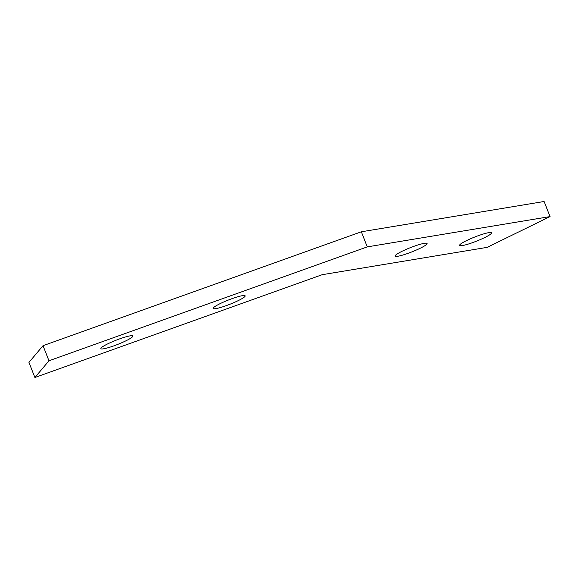 <?xml version="1.0" encoding="UTF-8"?>
<svg xmlns="http://www.w3.org/2000/svg" width="579" height="579" viewBox="0 0 579 579"><rect width="100%" height="100%" fill="white"/><g stroke="black" fill="none" stroke-linecap="round" stroke-linejoin="round"><path stroke-width="0.87" d="M113.875 345.851A17.175 2.244 -21.5 0 1 100.847 348.63A17.175 2.244 -21.5 0 1 119.788 338.824A17.175 2.244 -21.5 0 1 132.815 336.044A17.175 2.244 -21.5 0 1 113.875 345.851M226.215 305.647A17.175 2.244 -21.5 0 1 213.195 308.433A17.175 2.244 -21.5 0 1 232.128 298.626A17.175 2.244 -21.5 0 1 245.156 295.84A17.175 2.244 -21.5 0 1 226.215 305.647M408.123 253.305A17.175 2.244 -21.5 0 1 395.102 256.092A17.175 2.244 -21.5 0 1 414.036 246.285A17.175 2.244 -21.5 0 1 427.063 243.498A17.175 2.244 -21.5 0 1 408.123 253.305M472.63 242.615A17.175 2.244 -21.5 0 1 459.603 245.402A17.175 2.244 -21.5 0 1 478.544 235.595A17.175 2.244 -21.5 0 1 491.571 232.809A17.175 2.244 -21.5 0 1 472.63 242.615M367.281 246.878L550.05 216.589L487.134 247.363L322.177 274.699L34.892 377.501L48.976 360.775L367.281 246.878L361.339 231.788L544.108 201.499L550.05 216.589M48.976 360.775L43.027 345.685L28.95 362.411L34.892 377.501M43.027 345.685L361.339 231.788"/></g></svg>
